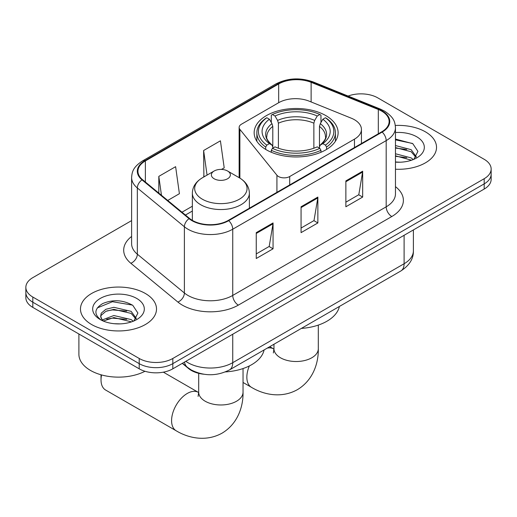 <?xml version="1.0" encoding="UTF-8"?>
<svg xmlns="http://www.w3.org/2000/svg" width="517" height="517" viewBox="0 0 517 517"><rect width="100%" height="100%" fill="white"/><g stroke="black" fill="none" stroke-linecap="round" stroke-linejoin="round"><path stroke-width="0.78" d="M354.475 119.737A23.763 13.72 0 0 0 351.302 118.199L309.14 101.151A23.763 13.72 0 0 0 278.715 102.689L241.458 124.203A7.923 4.575 0 0 0 239.138 127.434A7.923 4.575 0 0 0 239.882 129.366L276.925 175.231A7.923 4.575 0 0 0 289.701 176.53L354.475 139.138A23.763 13.72 0 0 0 361.435 129.437A23.763 13.72 0 0 0 354.475 119.737M325.813 115.588A41.974 24.234 0 0 0 280.072 110.334A41.974 24.234 0 0 0 254.157 132.727A41.974 24.234 0 0 0 266.455 149.865A41.974 24.234 0 0 0 312.197 155.113A41.974 24.234 0 0 0 338.112 132.727A41.974 24.234 0 0 0 325.813 115.588M203.672 374.211A23.763 13.72 180 0 1 188.647 368.602L182.281 363.354M131.609 220.604L32.81 277.642A23.763 13.72 0 0 0 25.85 287.342L25.85 297.689A23.763 13.72 0 0 0 32.81 307.389L139.215 368.821A23.763 13.72 0 0 0 172.814 368.821L484.19 189.054A23.763 13.72 0 0 0 491.15 179.354L491.15 174.177A23.763 13.72 0 0 1 484.19 183.878A23.763 13.72 0 0 0 491.15 174.177L491.15 169.007A23.763 13.72 0 0 0 484.19 159.307L377.785 97.875A23.763 13.72 0 0 0 348.09 96.052M25.85 287.342A23.763 13.72 0 0 0 32.81 297.042L139.215 358.475A23.763 13.72 0 0 0 172.814 358.475L172.814 363.651L484.19 183.878L172.814 363.651A23.763 13.72 0 0 1 139.215 363.651A23.763 13.72 0 0 0 172.814 363.651L172.814 368.821M32.81 297.042L32.81 302.219L139.215 363.651L32.81 302.219A23.763 13.72 0 0 1 25.85 292.519A23.763 13.72 0 0 0 32.81 302.219L32.81 307.389M425.388 131.822A38.019 21.947 0 0 0 395.311 125.469A38.019 21.947 0 0 1 425.388 131.822A38.019 21.947 0 0 1 436.522 147.339A38.019 21.947 0 0 0 425.388 131.822M145.374 293.488A38.019 21.947 0 0 0 103.943 288.725A38.019 21.947 0 0 0 80.478 309.004A38.019 21.947 0 0 0 91.612 324.527A38.019 21.947 0 0 0 133.043 329.284A38.019 21.947 0 0 0 156.509 309.004A38.019 21.947 0 0 0 145.374 293.488A38.019 21.947 0 0 0 103.943 288.725A38.019 21.947 0 0 0 80.478 309.004A38.019 21.947 0 0 0 91.612 324.527A38.019 21.947 0 0 0 133.043 329.284A38.019 21.947 0 0 0 156.509 309.004A38.019 21.947 0 0 0 145.374 293.488M381.708 111.129A25.346 14.631 180 0 1 389.127 121.476A25.346 14.631 180 0 1 381.708 131.822L228.255 220.41A25.346 14.631 180 0 1 189.577 218.458L142.524 179.664A25.346 14.631 180 0 1 137.942 171.269A25.346 14.631 180 0 1 145.367 160.923L278.669 83.961A25.346 14.631 180 0 1 311.124 82.326L378.321 109.488A25.346 14.631 180 0 1 381.708 111.129M382.153 110.871A25.979 14.999 0 0 0 378.683 109.19L311.493 82.022A25.979 14.999 0 0 0 278.224 83.702L144.915 160.664A25.979 14.999 0 0 0 142.007 179.871L189.06 218.672A25.979 14.999 0 0 0 228.708 220.669L382.153 132.081A25.979 14.999 0 0 0 382.153 110.871M256.258 232.637L256.258 258.5L273.06 248.8L273.06 222.937L256.258 232.637M256.258 253.912L269.202 246.441L272.995 223.796A6.333 3.658 -120 0 0 273.06 222.937M269.086 246.506L273.06 248.8M345.867 180.905L345.867 206.768L362.663 197.067L362.663 171.205L345.867 180.905M345.867 202.179L358.804 194.709L362.598 172.064A6.333 3.658 -120 0 0 362.663 171.205M358.688 194.773L362.663 197.067M301.062 206.768L301.062 232.637L317.865 222.937L317.865 197.067L301.062 206.768M301.062 228.049L314 220.578L317.793 197.927A6.333 3.658 -120 0 0 317.865 197.067M313.89 220.643L317.865 222.937M395.466 169.221A38.019 21.947 0 0 0 436.522 147.339A38.019 21.947 0 0 1 395.466 169.221M172.814 358.475L484.19 178.708A23.763 13.72 0 0 0 491.15 169.007M167.728 200.447L179.405 193.701L175.618 166.674L158.816 176.375L158.816 193.093M221.483 169.414L224.21 167.838L220.416 140.811L203.62 150.512L203.885 176.219M204.635 176.497L203.62 176.116M203.62 150.512L207.065 175.095M158.816 176.375L161.466 195.284M395.466 161.976L400.184 162.215M395.466 153.762L411.164 157.898L413.257 159.579M395.466 155.817L411.538 160.212M395.466 145.548L411.164 149.684L416.301 156.787M395.466 147.603L411.164 151.739L415.901 157.323M395.466 162.144A25.818 14.909 0 0 0 416.767 157.879A25.818 14.909 0 0 0 416.767 136.798A25.818 14.909 0 0 0 395.466 132.539M413.865 159.32L417.91 151.384L412.799 143.674L395.466 139.06M395.466 139.855L412.45 143.435M395.466 148.069L406.73 149.478M395.466 156.283L406.73 157.691M265.699 149.413L265.699 147.067L266.824 145.122A37.702 21.766 0 0 1 266.824 117.747L269.415 119.24A34.057 19.659 0 0 0 269.415 143.623L271.974 145.083L272.802 146.886L272.802 148.133M272.802 146.886L272.802 126.413L271.974 123.653L269.415 119.24M271.296 122.484L271.296 115.155L272.427 114.509A37.702 21.766 0 0 1 319.842 114.509L317.251 116.008A34.057 19.659 0 0 0 275.018 116.008L277.577 120.416L278.404 123.182L278.404 148.217M313.864 148.217L313.864 123.182L314.691 120.416L317.251 116.008M301.372 328.411A43.557 25.152 0 0 0 339.378 306.471M271.296 150.298A39.286 22.677 0 0 0 320.967 150.298L319.842 148.353A37.702 21.766 0 0 1 272.427 148.353L271.296 150.298L271.296 152.263M320.967 152.263L320.967 150.298M266.824 117.747L265.699 118.387A39.286 22.677 0 0 0 256.852 132.727A39.286 22.677 0 0 0 265.699 147.067M319.842 114.509L320.967 115.155L320.967 122.484M272.427 148.353L275.018 146.86A34.057 19.659 0 0 0 317.251 146.86L319.842 148.353M269.415 143.623L266.824 145.122M275.018 116.008L272.427 114.509M271.974 123.653A30.464 17.591 0 0 0 271.974 145.083L272.116 145.174C267.793 140.992 266.029 138.149 266.83 136.65A29.301 16.919 0 0 1 272.802 126.413M326.57 147.067A39.286 22.677 0 0 0 335.417 132.727A39.286 22.677 0 0 0 326.57 118.387L325.445 117.747A37.702 21.766 0 0 1 325.445 145.122L326.57 147.067L326.57 149.413M325.445 145.122L322.854 143.623A34.057 19.659 0 0 0 322.854 119.24L325.445 117.747M322.854 119.24L320.294 123.653L319.467 126.413L319.467 146.886L320.294 145.083L322.854 143.623M319.467 126.413A29.301 16.919 0 0 1 325.439 136.65C326.233 138.155 324.469 140.999 320.146 145.174L320.294 145.083A30.464 17.591 0 0 0 320.294 123.653M319.467 148.133L319.467 146.886M101.545 374.935A22.173 12.802 120 0 0 101.022 379.885A22.173 12.802 120 0 0 105.61 390.031L176.174 430.771A22.173 12.802 -60 0 1 172.775 413.005A22.173 12.802 -60 0 1 187.264 393.463A22.173 12.802 -60 0 1 198.354 392.364L198.69 392.552M214.148 178.766A9.506 5.487 0 0 0 227.583 178.766A9.506 5.487 0 0 0 227.583 171.011L239.384 177.822A26.193 15.122 0 0 1 239.384 199.207A26.193 15.122 0 0 1 202.347 199.207A26.193 15.122 0 0 1 202.347 177.822C195.898 181.654 192.563 186.74 192.356 193.087A28.513 16.46 0 0 0 200.706 204.726A28.513 16.46 0 0 0 231.778 208.293A28.513 16.46 0 0 0 249.375 193.087C249.168 186.74 245.84 181.654 239.384 177.822L227.583 171.011A9.506 5.487 0 0 0 214.148 171.011A9.506 5.487 0 0 0 214.148 178.766M225.38 371.917A43.557 25.152 0 0 0 264.109 349.925M78.894 333.995L78.894 354.274A39.602 22.864 0 0 0 90.494 370.437A39.602 22.864 0 0 0 144.98 371.271M114.199 323.707L120.17 323.881M102.334 319.913L113.863 315.519L131.15 319.564L133.244 321.238M103.394 321.025L113.863 317.574L131.525 321.871M102.515 320.714L100.66 316.378A17.901 10.334 0 0 0 103.555 321.16M100.66 316.378L101.203 313.244L105.836 309.295L113.863 307.305L131.15 311.35L136.288 318.453M100.705 316.63L101.203 315.299L105.836 311.35L113.863 309.36L131.15 313.405L135.887 318.989M133.851 320.986L137.897 313.043L132.785 305.334C122.968 299.873 112.926 299.291 102.657 303.589C94.23 308.791 93.7 314.258 101.067 319.991L101.158 320.049M136.753 298.464A25.818 14.909 0 0 0 100.233 298.464A25.818 14.909 0 0 0 100.233 319.545A25.818 14.909 0 0 0 136.753 319.545A25.818 14.909 0 0 0 136.753 298.464M97.293 307.925L112.454 301.702L132.436 305.101M106.76 310.95L112.454 309.916L126.717 311.137M106.76 319.163L112.454 318.129L126.717 319.351M188.647 368.266L188.647 368.602M239.882 129.366L239.882 178.113M276.925 175.231L276.925 192.318M289.701 176.53L289.701 184.937M354.475 139.138L354.475 147.539M185.81 361.318A31.679 18.289 0 0 0 187.936 362.682A31.679 18.289 0 0 0 232.74 362.682L404.107 263.741A31.679 18.289 0 0 0 413.387 250.81C413.619 258.668 409.432 265.395 400.824 270.992L229.458 369.933A15.84 9.144 60 0 0 232.74 362.682L232.74 334.228M404.107 235.287L404.107 263.741A15.84 9.144 60 0 1 400.824 270.992M184.524 362.062A15.84 10.592 129.5 0 0 187.283 367.212L182.475 363.244M484.19 189.054L484.19 178.708M139.215 368.821L139.215 358.475M395.466 186.65A39.602 22.864 180 0 1 391.789 216.533L238.337 305.127A7.923 4.575 60 0 1 232.74 295.427L386.186 206.832A31.679 18.289 0 0 0 395.466 193.901L395.466 127.68A31.679 18.289 180 0 1 386.186 140.618A7.923 4.575 -120 0 0 382.153 132.081M238.337 305.127A39.602 22.864 180 0 1 182.339 305.127A39.602 22.864 180 0 1 177.9 302.07L130.846 263.276A39.602 22.864 180 0 1 131.609 236.45M187.936 295.427A31.679 18.289 0 0 0 232.74 295.427L232.74 229.205A31.679 18.289 180 0 1 184.388 226.763L137.335 187.968A31.679 18.289 180 0 1 131.609 177.48L131.609 243.701A31.679 18.289 0 0 0 137.335 254.19L184.388 292.984A31.679 18.289 0 0 0 187.936 295.427M395.466 127.68C394.956 122.238 394.452 117.708 384.545 111.123L380.383 109.1A7.923 3.709 112 0 0 378.683 109.19M380.383 109.1L313.186 81.938C300.067 77.298 287.614 77.97 275.832 83.961A7.923 4.575 60 0 1 278.224 83.702M144.915 160.664A7.923 4.575 -120 0 0 142.524 160.923C132.921 167.217 132.048 171.961 131.609 177.48M142.007 179.871A7.923 5.299 129.5 0 0 137.335 187.968L137.335 254.19A7.923 5.299 -50.5 0 1 130.846 263.276M313.186 81.938A7.923 3.709 112 0 0 311.493 82.022M189.06 218.672A7.923 5.299 129.5 0 0 184.388 226.763L184.388 292.984A7.923 5.299 -50.5 0 1 177.9 302.07M228.708 220.669A7.923 4.575 60 0 1 232.74 229.205L386.186 140.618L386.186 206.832A7.923 4.575 60 0 0 391.789 216.533M145.367 160.923L145.367 182.003M378.321 109.488L378.321 133.774M311.124 82.326L311.124 101.952M278.669 83.961L278.669 102.715M192.356 206.225L181.99 212.203M301.062 207.588L317.793 197.927M345.867 181.725L362.598 172.064M256.258 233.458L272.995 223.796M318.31 325.09L318.31 348.71A22.173 12.802 180 0 1 311.816 357.764A22.173 12.802 180 0 1 280.453 357.764A22.173 12.802 180 0 1 273.958 348.71L273.364 352.962M267.224 348.128A22.173 12.802 -60 0 1 273.622 348.91L273.952 349.098M318.31 348.71C318.601 363.264 312.953 380.376 297.378 389.669C281.552 398.51 263.909 394.852 251.443 387.317A22.173 12.802 -60 0 1 249.343 365.933M313.864 123.182A29.301 16.919 0 0 0 278.404 123.182M314.691 120.416A30.464 17.591 0 0 0 277.577 120.416M243.042 368.55L243.042 392.17A22.173 12.802 180 0 1 236.547 401.224A22.173 12.802 180 0 1 205.184 401.224A22.173 12.802 180 0 1 198.69 392.17L198.095 396.416M239.138 127.434L239.138 177.68M361.435 129.437L361.435 143.526M229.458 369.933C216.713 376.337 203.963 376.337 191.219 369.933L187.283 367.212M413.387 250.81L413.387 229.929M275.832 83.961L142.524 160.923M192.356 211.046L185.435 215.04M251.443 387.317L243.042 382.464M256.852 141.264L256.852 132.727M335.417 141.264L335.417 132.727M273.622 348.91L269.745 346.668M273.958 344.238L273.958 348.71M243.042 392.17C243.333 406.724 237.691 423.83 222.11 433.13C206.283 441.964 188.64 438.306 176.174 430.771M101.022 374.786L101.022 379.885M249.375 208.222L249.375 193.087M192.356 220.378L192.356 193.087M214.148 171.011L202.347 177.822M198.354 392.364L163.372 372.169M198.69 373.326L198.69 392.17"/></g></svg>

